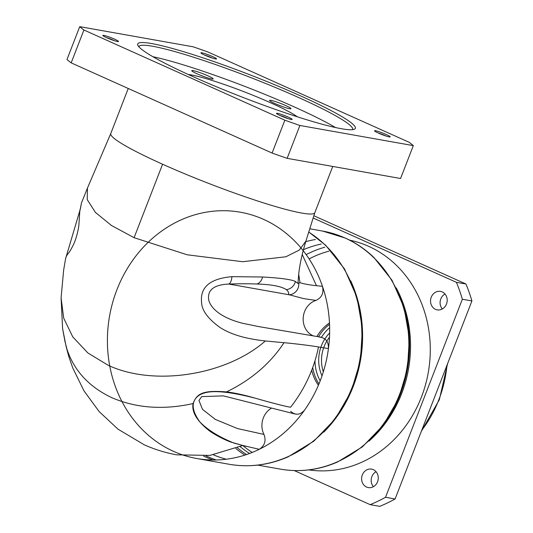 <?xml version="1.0" encoding="UTF-8"?>
<svg xmlns="http://www.w3.org/2000/svg" width="533" height="533" viewBox="0 0 533 533"><rect width="100%" height="100%" fill="white"/><g stroke="black" fill="none" stroke-linecap="round" stroke-linejoin="round"><path stroke-width="0.8" d="M66.139 346.61L68.89 356.91L64.919 341.227L62.601 328.628L66.139 346.61C73.014 369.556 88.311 386.605 112.017 397.765C136.355 408.171 163.371 410.11 193.066 403.574C196.83 393.84 202.194 389.956 226.505 391.922C234.1 392.768 243.648 394.846 255.147 398.144C264.754 400.969 286.687 406.906 290.605 407.179C286.727 406.939 264.768 400.989 255.154 398.144C243.648 394.846 234.1 392.768 226.505 391.922C251.203 379.896 270.371 363.493 284.009 342.712L265.347 340.96C262.049 340.66 249.657 339.015 241.309 336.603C233.128 334.338 226.099 331.346 220.216 327.628C208.043 318.861 201.84 310.473 201.594 302.458C199.922 287.227 210.035 278.626 231.935 276.66L262.596 277C280.571 278.013 291.504 279.505 295.395 281.471L297.954 283.429L299.979 282.717L302.244 283.323C303.41 283.889 313.964 285.588 316.449 285.681L322.465 286.341A125.062 110.664 100.1 0 1 326.003 298.573A125.062 110.664 -79.9 0 1 329.554 335.557A125.062 110.664 100.1 0 1 304.443 410.29A125.062 110.664 -79.9 0 1 259.251 449.306L242.848 445.481L231.036 442.104C226.252 440.664 212.734 433.869 208.223 429.891C196.644 420.517 191.594 411.743 193.066 403.574M290.678 411.309C295.469 415.547 300.106 415.147 304.576 410.097A125.062 110.664 -79.9 0 0 328.441 348.575L318.501 346.97C308.034 345.118 286.641 342.832 284.009 342.712M245.953 446.321L234.087 443.13C219.023 437.013 207.577 429.911 199.748 421.816C189.528 407.359 193.472 400.789 196.81 397.138C202.966 391.289 215.838 388.004 255.993 398.378M295.142 414.028L223.347 395.866L201.674 396.625L198.976 400.496L202.473 409.317L215.332 419.411L237.471 428.552L263.968 434.422C266.3 440.744 264.741 445.695 259.311 449.272A125.062 110.664 100.1 0 1 259.251 449.306A125.062 110.664 -79.9 0 1 196.111 458.393L196.111 458.393A125.062 110.664 -79.9 0 1 186.53 456.135M259.311 449.272A125.062 110.664 100.1 0 0 271.81 442.124A125.062 110.664 -79.9 0 0 295.149 421.936A125.062 110.664 100.1 0 0 304.576 410.097M271.237 408.311A18.762 16.596 -79.9 0 0 263.968 434.422M319.46 337.089C325.636 337.782 328.634 341.606 328.441 348.575A125.062 110.664 -79.9 0 0 195.005 214.759A125.062 110.664 -79.9 0 0 125.275 407.505A125.062 110.664 -79.9 0 0 308.067 404.893A125.062 110.664 -79.9 0 1 136.861 423.675A125.062 110.664 -79.9 0 1 160.107 232.188A125.062 110.664 -79.9 0 1 322.465 286.341C323.964 293.017 321.792 297.707 315.936 300.419L303.777 298.627L289.466 294.829C287.347 292.83 290.285 293.456 286.354 289.639C281.397 286.341 271.544 284.469 256.779 284.016C248.831 283.683 239.504 283.696 228.797 284.049C215.419 284.695 208.663 289.006 208.523 296.968C207.837 303.597 215.532 316.489 242.768 323.304L258.505 326.556M315.936 300.419A18.762 16.596 -79.9 0 0 303.224 317.488A18.762 16.596 -79.9 0 0 313.071 335.797A18.762 16.596 -79.9 0 0 313.704 336.063M297.954 283.429L298.746 273.715C299.872 263.808 302.264 252.948 305.915 241.123L299.253 250.11L285.855 256.786L242.622 261.716L187.196 254.794L134.089 237.691L111.397 225.446L95.387 212.381L87.205 199.575L87.465 188.049L81.496 202.866L80.41 208.65L65.539 258.885L63.654 270.084L61.088 297.8L63.68 318.108L72.748 336.863L87.845 352.939L108.246 365.318C154.343 386.785 226.485 375.179 265.347 340.96M305.915 241.123L314.823 212.64A109.432 11.06 -158.8 0 1 314.803 212.714A109.432 11.06 -158.8 0 1 162.585 164.224A109.432 11.06 -158.8 0 1 110.757 133.57A109.432 11.06 -158.8 0 1 110.771 133.53L87.465 188.049M413.322 145.629L400.569 178.495L287.147 158.341A183.425 18.535 -158.8 0 1 272.096 153.058L71.169 62.867A183.425 18.535 -158.8 0 1 66.978 59.516L79.73 26.65A183.425 18.535 21.2 0 0 83.914 30.001L284.849 120.192A183.425 18.535 21.2 0 0 299.892 125.475L413.322 145.629A183.425 18.535 21.2 0 0 409.131 142.278L208.203 52.087A183.425 18.535 21.2 0 0 193.153 46.804L79.73 26.65M280.052 115.521A7.089 0.713 -158.8 0 1 287.114 118.186A7.089 0.713 -158.8 0 1 288.087 118.639M288.18 117.087A8.388 0.846 -158.8 0 1 292.084 119.499A8.388 0.846 -158.8 0 1 280.485 115.714A8.388 0.846 -158.8 0 1 276.52 113.462A8.388 0.846 -158.8 0 1 280.178 114.035A8.388 0.846 -158.8 0 1 288.18 117.087M378.51 133.137A8.388 0.846 -158.8 0 1 374.546 130.878A8.388 0.846 -158.8 0 1 378.203 131.451A8.388 0.846 -158.8 0 1 386.205 134.503A8.388 0.846 -158.8 0 1 390.109 136.914A8.388 0.846 -158.8 0 1 378.51 133.137M204.865 55.192A8.388 0.846 -158.8 0 1 200.901 52.94A8.388 0.846 -158.8 0 1 204.559 53.513A8.388 0.846 -158.8 0 1 212.56 56.558A8.388 0.846 -158.8 0 1 216.465 58.976A8.388 0.846 -158.8 0 1 204.865 55.192M106.84 37.776A8.388 0.846 -158.8 0 1 102.876 35.524A8.388 0.846 -158.8 0 1 106.533 36.097A8.388 0.846 -158.8 0 1 114.542 39.142A8.388 0.846 -158.8 0 1 118.439 41.561A8.388 0.846 -158.8 0 1 106.84 37.776M192.986 76.625A116.727 11.793 -158.8 0 1 137.827 45.265A116.727 11.793 -158.8 0 1 188.695 53.26A116.727 11.793 -158.8 0 1 300.059 95.654A116.727 11.793 -158.8 0 1 354.352 129.246A116.727 11.793 -158.8 0 1 192.986 76.625M138.846 46.757A114.642 11.586 -158.8 0 1 138.893 46.618A114.642 11.586 -158.8 0 1 298.353 97.412A114.642 11.586 -158.8 0 1 352.653 129.526A114.642 11.586 -158.8 0 1 352.593 129.666M335.504 127.534A114.642 11.586 21.2 0 0 294.609 107.08A114.642 11.586 21.2 0 0 152.904 56.711M285.521 105.467A11.466 1.159 -158.8 0 1 290.951 108.679A11.466 1.159 -158.8 0 1 275.008 103.602A11.466 1.159 -158.8 0 1 269.578 100.391A11.466 1.159 -158.8 0 1 285.521 105.467M197.037 71.649A11.466 1.159 -158.8 0 1 207.737 75.739A11.466 1.159 -158.8 0 1 213.167 78.951A11.466 1.159 -158.8 0 1 197.217 73.867A11.466 1.159 -158.8 0 1 191.787 70.656A11.466 1.159 -158.8 0 1 197.037 71.649M188.302 74.5A62.534 6.316 -158.8 0 1 270.704 102.836A62.534 6.316 -158.8 0 1 297.367 116.807M378.077 132.937A7.089 0.713 -158.8 0 1 385.139 135.602A7.089 0.713 -158.8 0 1 386.112 136.055M204.432 54.999A7.089 0.713 -158.8 0 1 211.494 57.664A7.089 0.713 -158.8 0 1 212.467 58.11M106.413 37.577A7.089 0.713 -158.8 0 1 113.469 40.248A7.089 0.713 -158.8 0 1 114.442 40.695M284.849 120.192L272.096 153.058M71.169 62.867L83.914 30.001M287.147 158.341L299.892 125.475M213.44 454.849A120.891 106.973 -79.9 0 0 226.312 459.219M349.608 240.136A116.727 103.282 100.1 0 1 368.556 246.286A116.727 103.282 100.1 0 1 425.82 383.6A116.727 103.282 100.1 0 1 308.78 469.906M294.223 470.559L370.175 504.651A160.5 142.018 -79.9 0 0 385.539 497.276L462.351 299.253A160.5 142.018 -79.9 0 0 456.415 282.317L313.144 218.01M373.313 469.653A9.381 8.301 100.1 0 1 377.877 480.806A9.381 8.301 100.1 0 1 368.296 487.588A9.381 8.301 100.1 0 1 366.564 487.055A9.381 8.301 100.1 0 1 361.994 475.902A9.381 8.301 100.1 0 1 371.574 469.12A9.381 8.301 100.1 0 1 373.313 469.653M442.243 291.931A9.381 8.301 100.1 0 1 446.814 303.084A9.381 8.301 100.1 0 1 437.227 309.866A9.381 8.301 100.1 0 1 435.494 309.333A9.381 8.301 100.1 0 1 430.924 298.18A9.381 8.301 100.1 0 1 440.511 291.398A9.381 8.301 100.1 0 1 442.243 291.931M305.742 241.669A116.727 103.282 100.1 0 1 315.429 239.517M313.857 215.738L465.975 284.016A160.5 142.018 100.1 0 1 471.912 300.952L395.1 498.975A160.5 142.018 100.1 0 1 379.736 506.35L370.175 504.651M376.045 471.712A9.381 8.301 -79.9 0 0 373.386 486.689M444.982 293.989A9.381 8.301 -79.9 0 0 442.317 308.973M321.246 244.021A114.642 101.443 -79.9 0 0 303.437 249.677M329.481 322.938A41.687 36.89 -79.9 0 0 316.869 336.563M311.698 370.242A41.687 36.89 -79.9 0 0 318.408 385.232M465.975 284.016L456.415 282.317M395.1 498.975L385.539 497.276M462.351 299.253L471.912 300.952M213.02 459.999A125.062 110.664 100.1 0 1 205.785 457.087A125.062 110.664 100.1 0 1 203.673 456.108M68.744 356.444L72.821 368.09L83.994 390.862L99.151 411.583L118.033 429.192L144.296 444.822C154.71 449.466 165.51 452.803 176.703 454.836L209.882 455.409L242.848 445.481M290.612 407.185C304.649 389.25 313.944 369.176 318.501 346.97M316.449 285.681L302.218 254.494M299.979 282.717L298.693 274.149M308.74 232.088A125.062 110.664 100.1 0 1 354.252 381.621A125.062 110.664 100.1 0 1 228.904 464.223L196.65 458.493M298.707 283.043A10.42 10.234 131.6 0 1 289.466 294.829L228.797 284.049A10.42 4.204 -91.9 0 0 231.935 276.66M80.41 208.65A10.42 9.401 -176.9 0 0 79.777 211.441L81.496 202.866M134.089 237.691L162.585 164.224M282.084 106.453A9.607 0.973 21.2 0 0 277.633 104.728M204.292 76.725A9.607 0.973 21.2 0 0 199.842 74.993M286.354 289.639A10.42 10.207 -52.6 0 0 295.395 281.471M256.779 284.016A10.42 7.229 -87.7 0 0 262.556 277.147A10.42 7.229 -87.7 0 0 262.596 277M206.038 455.888A124.222 109.925 -79.9 0 0 207.524 456.568A124.222 109.925 -79.9 0 0 216.191 459.972M323.784 432.13A124.222 109.925 -79.9 0 0 350.681 280.764M309.773 228.784L322.598 231.062A120.891 106.973 100.1 0 1 344.944 237.958A120.891 106.973 100.1 0 1 403.834 381.681A120.891 106.973 100.1 0 1 280.298 469.12L257.719 465.109M244.867 455.095A120.891 106.973 100.1 0 1 235.833 448.513M372.047 438.093A120.058 106.234 -79.9 0 0 398.044 291.798M249.537 453.476A118.119 104.521 100.1 0 1 240.196 446.694M237.445 447.86A120.058 106.234 -79.9 0 0 246.559 454.542M369.029 441.097A116.727 103.282 -79.9 0 0 396.246 287.933M306.155 254.607A114.642 101.443 100.1 0 1 324.87 247.185M446.987 365.212A114.642 101.443 100.1 0 1 421.736 430.298M309.107 258.911A110.471 97.752 100.1 0 1 328.981 251.163M318.954 383.947A41.687 36.89 100.1 0 1 312.738 367.484M318.514 336.816A41.687 36.89 100.1 0 1 329.541 324.337M320.2 380.829A39.602 35.045 100.1 0 1 314.99 360.788M321.472 337.296A39.602 35.045 100.1 0 1 329.641 327.695M329.634 332.978A35.431 31.354 -79.9 0 0 322.012 375.858M329.481 337.269A33.352 29.508 -79.9 0 0 323.344 371.781M242.781 445.515A116.727 103.282 -79.9 0 0 252.202 452.444M320.893 337.182L258.032 326.469M62.601 328.621L61.088 297.8M65.539 258.885C65.939 256.999 66.818 255.207 68.164 253.495C69.317 252.389 71.142 249.324 73.641 244.301C76.819 237.298 78.624 228.297 78.877 225.046L79.777 211.441M332.745 166.443L314.803 212.714M282.19 106.493L277.52 104.681M204.406 76.765L199.735 74.953M128.24 88.485L110.757 133.57M228.904 464.223C249.038 467.674 268.765 465.229 288.08 456.868L313.83 441.171L335.35 418.831L351.227 391.362L360.448 360.575L362.4 328.495L356.957 297.234L344.451 268.852L325.683 245.247L308.774 231.988M280.298 469.12C299.773 472.465 318.847 470.093 337.529 462.011L362.427 446.834L383.227 425.241L398.577 398.691L407.485 368.929L409.371 337.922L404.107 307.708L392.022 280.278L373.88 257.452C365.332 249.264 355.791 242.795 345.257 238.051L322.598 231.062M447.6 363.619L439.332 399.737L421.27 431.503"/></g></svg>
